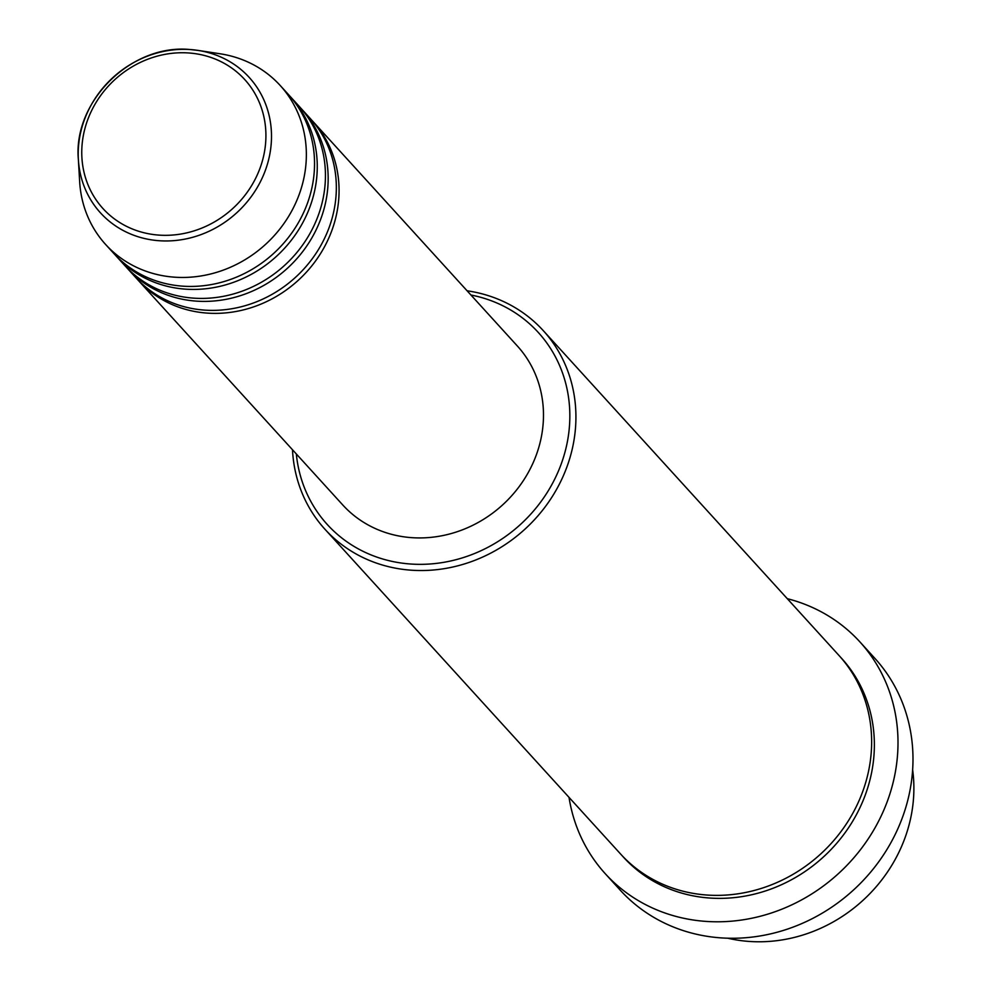 <?xml version="1.0" encoding="UTF-8"?>
<svg xmlns="http://www.w3.org/2000/svg" width="991" height="991" viewBox="0 0 991 991"><rect width="100%" height="100%" fill="white"/><g stroke="black" fill="none" stroke-linecap="round" stroke-linejoin="round"><path stroke-width="1.49" d="M311.546 119.961A118.065 107.598 137.7 0 1 312.933 121.447A118.065 107.598 137.7 0 1 324.094 247.527A118.065 107.598 137.7 0 1 207.453 313.119A118.065 107.598 137.7 0 1 138.319 280.403A118.065 107.598 137.7 0 1 136.969 278.892M300.645 107.982A118.065 107.598 137.7 0 1 302.032 109.468L310.208 118.449A118.065 107.598 137.7 0 1 321.369 244.529A118.065 107.598 137.7 0 1 204.728 310.121A118.065 107.598 137.7 0 1 135.594 277.406L127.418 268.425A118.065 107.598 137.7 0 1 126.068 266.913M302.032 109.468A118.065 107.598 137.7 0 1 313.193 235.548A118.065 107.598 137.7 0 1 196.552 301.14A118.065 107.598 137.7 0 1 127.418 268.425M289.744 96.003A118.065 107.598 137.7 0 1 291.131 97.49L299.307 106.471A118.065 107.598 137.7 0 1 310.468 232.563A118.065 107.598 137.7 0 1 193.827 298.155A118.065 107.598 137.7 0 1 124.693 265.427L116.517 256.446A118.065 107.598 137.7 0 1 115.167 254.935M291.131 97.49A118.065 107.598 137.7 0 1 302.292 223.582A118.065 107.598 137.7 0 1 185.651 289.161A118.065 107.598 137.7 0 1 116.517 256.446M280.218 85.511L288.406 94.492A118.065 107.598 137.7 0 1 299.567 220.584A118.065 107.598 137.7 0 1 182.926 286.176A118.065 107.598 137.7 0 1 113.792 253.448L105.616 244.467A118.065 107.598 137.7 0 1 79.664 181.737L78.363 159.415A100.587 91.68 137.7 0 1 190.247 49.55C131.692 43.517 72.962 101.156 78.363 159.415A100.587 91.68 137.7 0 0 159.365 240.739A100.587 91.68 137.7 0 0 269.54 155.637A100.587 91.68 137.7 0 0 198.089 50.417L220.2 53.799A118.065 107.598 137.7 0 1 280.218 85.511A118.065 107.598 137.7 0 1 291.391 211.603A118.065 107.598 137.7 0 1 174.75 277.195A118.065 107.598 137.7 0 1 105.616 244.467M727.691 938.204A147.572 134.503 -42.3 0 0 749.369 941.45A147.572 134.503 -42.3 0 0 912.637 769.834M296.321 453.965A142.654 130.019 -42.3 0 0 410.807 564.028A142.654 130.019 -42.3 0 0 566.493 445.987A142.654 130.019 -42.3 0 0 470.936 295.008M467.108 290.797A147.572 134.503 137.7 0 1 543.254 330.61A147.572 134.503 137.7 0 1 557.215 488.216A147.572 134.503 137.7 0 1 411.414 570.209A147.572 134.503 137.7 0 1 324.998 529.305A147.572 134.503 137.7 0 1 292.494 449.753M605.253 873.69L620.242 890.166A172.174 156.925 -42.3 0 0 721.052 937.882A172.174 156.925 -42.3 0 0 891.157 842.226A172.174 156.925 -42.3 0 0 874.88 658.358L859.891 641.883A172.174 156.925 137.7 0 1 876.168 825.763A172.174 156.925 137.7 0 1 706.063 921.407A172.174 156.925 137.7 0 1 605.253 873.69A172.174 156.925 137.7 0 1 569.02 797.371M543.254 330.61L838.968 655.447A147.572 134.503 137.7 0 1 852.929 813.054A147.572 134.503 137.7 0 1 707.128 895.046A147.572 134.503 137.7 0 1 620.713 854.143L324.998 529.305M312.933 121.447L517.339 345.983A118.065 107.598 137.7 0 1 528.513 472.075A118.065 107.598 137.7 0 1 411.86 537.667A118.065 107.598 137.7 0 1 342.737 504.939L138.319 280.403M787.288 598.675A172.174 156.925 137.7 0 1 859.891 641.883M188.587 52.957A95.83 87.344 -42.3 0 0 82.947 137.774A95.83 87.344 -42.3 0 0 159.093 235.115A95.83 87.344 -42.3 0 0 264.733 150.298A95.83 87.344 -42.3 0 0 188.587 52.957M840.318 656.959A147.572 134.503 137.7 0 1 856.187 815.085A147.572 134.503 137.7 0 1 709.853 898.044A147.572 134.503 137.7 0 1 622.088 855.629M190.334 49.55A100.587 91.68 137.7 0 1 198.089 50.417L190.297 49.55"/></g></svg>
